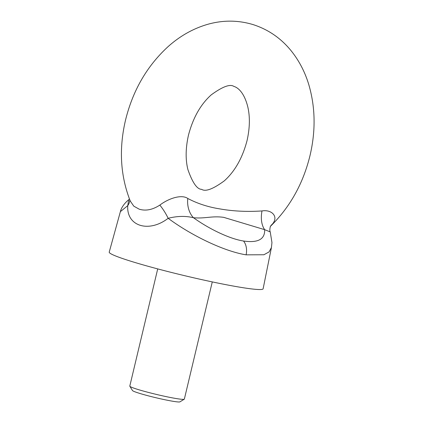 <?xml version="1.0" encoding="UTF-8"?>
<svg xmlns="http://www.w3.org/2000/svg" width="423" height="423" viewBox="0 0 423 423"><rect width="100%" height="100%" fill="white"/><g stroke="black" fill="none" stroke-linecap="round" stroke-linejoin="round"><path stroke-width="0.63" d="M130.284 201.073L133.79 206.16L139.188 209.174C145.655 211.183 152.539 209.824 159.831 205.097C168.962 198.176 181.742 194.173 187.786 198.477C197.472 203.579 208.121 207.043 219.733 208.883C232.983 211.236 247.08 211.923 262.017 210.94C271.793 209.285 278.826 216.65 272.465 224.01L270.72 226.056M184.259 399.206L179.944 401.85A24.449 1.676 -166.6 0 1 172.658 401.226A24.449 1.676 -166.6 0 1 147.453 395.605A24.449 1.676 -166.6 0 1 132.489 390.545L129.829 386.241A28.045 1.925 13.4 0 0 146.993 392.047A28.045 1.925 13.4 0 0 175.899 398.492A28.045 1.925 13.4 0 0 184.259 399.206A28.045 1.925 13.4 0 0 184.354 399.095L212.277 281.903M157.71 268.906L129.792 386.099A28.045 1.925 13.4 0 0 129.829 386.241M129.813 199.915A21.573 13.98 -5.8 0 1 127.757 205.647L120.381 211.632L109.224 252.124A79.101 5.43 13.4 0 0 155.209 268.235A79.101 5.43 13.4 0 0 239.265 287.095A79.101 5.43 13.4 0 0 263.122 288.787L271.439 247.518L269.039 251.934L263.904 254.752L246.117 254.842C224.037 251.304 191.529 235.6 168.153 218.3C148.838 233.184 126.313 226.252 127.757 205.647L128.698 199.751C123.669 203.833 121.052 208.55 120.386 211.632M271.439 247.508L271.952 242.564L270.239 231.899L264.671 229.673L223.73 217.359C211.923 215.672 204.843 218.871 193.454 217.718C185.623 215.815 177.189 216.01 168.153 218.3A21.573 6.625 -120 0 0 159.831 205.097M270.244 231.904C269.187 230.186 270.561 225.47 270.641 226.041A21.573 15.968 -144.7 0 1 272.465 224.01M187.786 198.477A21.573 16.545 -85.9 0 0 193.454 217.718C209.882 229.515 230.334 239.032 243.511 241.01C257.94 243.109 264.994 239.333 264.671 229.673A21.573 13.451 104 0 1 262.017 210.94M243.511 241.01A14.382 10.067 99.5 0 1 246.117 254.842M247.053 140.579C242.506 157.895 234.924 171.326 224.301 180.859C213.039 189.092 205.488 191.92 201.644 189.34C197.097 189.345 192.513 182.752 187.897 169.56C185.401 159.487 185.591 148.024 188.468 135.164C193.01 117.848 200.592 104.418 211.22 94.884C222.477 86.652 230.027 83.823 233.877 86.403C237.393 87.381 243.976 91.796 247.746 106.686C250.109 116.663 249.882 127.963 247.053 140.579M130.279 201.068C120.37 175.91 118.778 148.944 125.509 120.169C132.817 90.422 147.067 65.856 168.264 46.472C180.283 35.765 193.597 28.336 208.201 24.18C223.402 19.992 238.408 20.145 253.213 24.64C268.319 29.525 280.978 38.255 291.183 50.823C299.035 60.611 304.877 71.788 308.716 84.367C315.41 107.051 315.838 130.792 310.006 155.574C303.122 183.725 289.892 207.349 270.318 226.453M129.412 198.9L128.698 199.751M270.641 226.041L270.308 226.464"/></g></svg>
